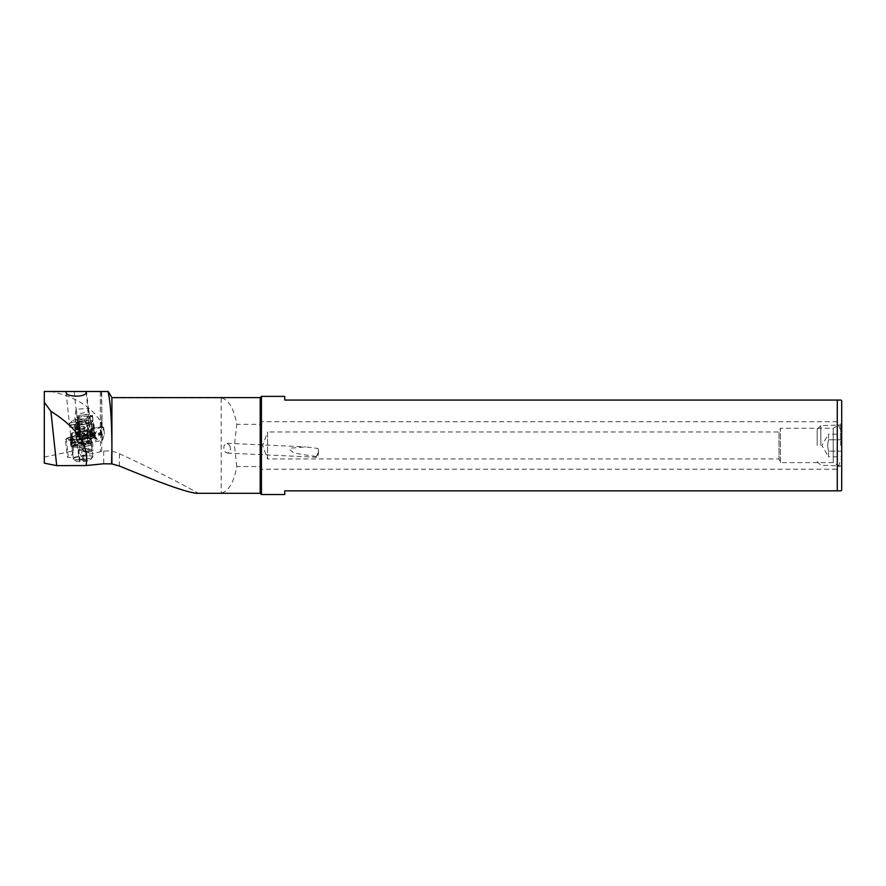 <?xml version="1.0" encoding="UTF-8"?>
<svg xmlns="http://www.w3.org/2000/svg" width="886" height="886" viewBox="0 0 886 886"><rect width="100%" height="100%" fill="white"/><g stroke="black" fill="none" stroke-linecap="round" stroke-linejoin="round"><path stroke-width="0.66" stroke-dasharray="4.43 3.32" d="M44.3 463.156L44.3 391.479L51.133 391.479C74.059 396.507 90.162 405.976 99.442 419.853L102.089 419.853L101.248 391.479L51.133 391.479M90.693 435.812L100.838 433.653L100.306 432.767L102.089 426.642L101.513 426.642L72.176 432.877L70.437 437.44L66.328 439.079A6.136 1.063 -6.1 0 0 65.486 439.711A6.136 1.063 -6.1 0 0 65.486 439.733A6.136 1.063 -6.1 0 0 69.806 440.276A6.136 1.063 -6.1 0 0 76.584 439.168L79.541 446.367L85.399 451.982C89.951 453.754 92.155 452.037 92.022 446.854L90.837 434.882L100.384 432.855L100.295 391.479L101.248 391.479M101.513 426.642L101.203 423.718L99.442 419.853M119.4 466.014L119.4 453.698C114.405 451.417 109.177 450.564 103.717 451.129L78.677 456.235A6.136 1.063 173.9 0 1 71.866 457.431A6.136 1.063 173.9 0 1 67.314 456.888A6.136 1.063 173.9 0 1 67.314 456.866A6.136 1.063 173.9 0 1 68.156 456.235L72.497 454.507L73.538 450.874L44.3 457.098M73.538 450.874L71.5 433.775L72.176 432.877M71.079 436.676L66.882 438.36A5.394 0.93 -6.1 0 0 68.765 439.445A5.394 0.93 -6.1 0 0 76.107 438.36A5.394 0.93 -6.1 0 0 76.141 438.349L79.607 434.096A7.786 1.34 173.9 0 1 78.765 433.597A7.786 1.34 173.9 0 1 84.702 431.648A7.786 1.34 173.9 0 1 93.407 431.438A7.786 1.34 173.9 0 1 94.259 431.947A7.786 1.34 173.9 0 1 94.259 431.969A7.786 1.34 173.9 0 1 92.177 433.11L90.837 434.882M78.765 433.597A7.786 1.34 173.9 0 1 78.765 433.575L76.971 416.774A7.786 1.34 -6.1 0 0 76.971 416.774A7.786 1.34 -6.1 0 0 78.245 417.361L79.607 434.096M78.345 436.078C77.137 427.517 76.872 422.312 77.514 420.451A6.379 3.622 -10.7 0 1 74.945 418.203A6.379 3.622 -10.7 0 1 74.933 417.516L75.919 410.406A6.379 3.622 -10.7 0 1 76.417 409.177L88.323 408.391C88.999 413.23 76.44 415.412 76.218 410.495L76.417 409.177M77.514 420.451L80.859 419.621L84.037 419.942A6.379 3.622 -10.7 0 0 87.492 416.52L88.478 409.41A6.379 3.622 -10.7 0 0 88.467 408.723A6.379 3.622 -10.7 0 0 88.312 408.236L88.323 408.391M86.518 391.479L74.191 391.479L86.529 391.479L88.323 408.324M108.236 391.479L100.306 391.479L100.306 432.767M77.824 436.51L74.535 425.745L76.008 437.407L78.389 442.125A9.967 1.717 173.9 0 0 71.633 444.462A9.967 1.717 173.9 0 0 71.633 444.495A9.967 1.717 173.9 0 0 81.645 445.16A9.967 1.717 173.9 0 0 91.457 442.402A9.967 1.717 173.9 0 1 91.457 442.402A9.967 1.717 173.9 0 0 87.171 441.427L88.079 433.963L87.105 424.748L91.003 437.529M74.535 425.745L79.507 418.38L86.673 422.589L87.105 424.748M87.171 441.427L87.061 441.461C85.687 444.063 84.425 445.248 83.262 445.005L78.389 442.125M78.677 456.235L76.484 438.47M84.037 419.942C85.543 421.647 87.725 426.797 90.582 435.391L86.673 422.589M72.497 454.507L70.437 437.44L71.5 433.775M83.085 456.146A9.812 1.694 173.9 0 1 92.842 456.811A9.812 1.694 173.9 0 1 83.085 459.557A9.812 1.694 173.9 0 1 73.328 458.893A9.812 1.694 173.9 0 1 83.085 456.146M100.838 433.653L100.306 451.262M79.541 446.367L80.637 455.448M92.177 433.11L89.774 416.453A7.786 1.34 -6.1 0 0 92.465 415.146A7.786 1.34 -6.1 0 0 92.465 415.124A7.786 1.34 -6.1 0 0 84.646 414.604A7.786 1.34 -6.1 0 0 76.971 416.752M89.774 416.453L84.591 416.121L78.245 417.361M119.4 453.698C153.688 469.624 179.858 482.759 197.877 493.081L221.201 493.081L221.201 397.825L111.902 397.825L110.108 394.503M78.455 442.136A9.812 1.694 -6.1 0 0 71.788 444.473A9.812 1.694 -6.1 0 0 81.545 445.137A9.812 1.694 -6.1 0 0 91.313 442.391A9.812 1.694 -6.1 0 0 87.061 441.461M197.877 493.081L196.592 493.303M260.207 493.303L260.207 466.557L236.795 466.557C233.871 482.471 228.666 491.32 221.201 493.081M260.207 397.615L260.207 424.35L236.795 424.35C233.871 408.435 228.666 399.586 221.201 397.825M236.795 466.557L234.413 445.459L236.795 424.35M229.851 445.459L230.493 448.969L229.695 451.627L227.89 453.034L225.465 452.358L223.726 449.435L224.036 445.459L226.993 443.255L229.851 445.459M260.207 466.557L261.436 469.215L837.281 469.215L841.7 457.719L841.7 433.188L837.281 421.703L261.436 421.703L260.207 424.35M261.436 494.521L261.436 469.215M261.436 421.703L261.436 396.385M284.749 396.385L284.749 400.062L837.281 400.062L837.281 421.703M837.281 469.215L837.281 490.844L840.969 490.844M284.749 494.521L284.749 490.844L837.281 490.844M841.7 457.719L841.7 490.113M841.7 400.804L841.7 433.188M840.969 400.062L837.281 400.062M841.7 423.375L841.7 467.531L841.7 423.375L833.205 428.281L833.205 462.625L833.205 428.281L780.367 428.281L780.367 462.625L833.205 462.625L841.7 467.531M780.367 462.625L780.367 428.281L779.027 431.958L779.027 458.948L779.027 431.958L267.572 431.958L267.572 458.948L779.027 458.948L780.367 462.625M267.572 458.948L267.572 431.958L262.666 445.459L267.572 458.948M318.639 452.104L316.224 456.478A4.906 1.251 92.7 0 0 316.856 457.254A4.906 1.251 92.7 0 0 317.83 455.781A4.906 1.251 92.7 0 0 318.351 451.528A4.906 1.251 92.7 0 0 318.14 449.014A4.906 1.251 92.7 0 0 318.019 448.471L318.639 452.104M316.224 456.478C301.196 454.452 293.355 452.99 292.69 452.104L289.268 449.28L290.962 448.128L305.537 446.909L318.019 448.471M102.089 426.642L102.089 419.853M101.203 423.718L102.089 420.152M817.169 445.459L817.169 429.311L817.169 445.459M820.846 445.459L820.846 425.634L820.846 445.459M840.703 445.459L840.703 425.014L840.703 445.459M841.7 445.459L841.7 426.011L841.7 445.459M841.7 439.788L841.7 451.118L841.7 439.788L828.465 439.788L841.7 439.788M841.7 456.788L841.7 451.118L841.7 456.788L828.465 456.788L828.465 451.118L828.465 456.788L821.931 445.459L828.465 434.118L828.465 439.788L828.465 434.118L841.7 434.118M828.465 439.788L827.59 445.459L828.465 451.118L827.59 445.459L828.465 439.788M841.7 451.118L828.465 451.118L841.7 451.118M78.09 421.869A7.365 1.274 173.9 0 1 71.855 421.071A7.365 1.274 173.9 0 1 71.877 421.038A7.365 1.274 173.9 0 1 80.117 419.122A7.365 1.274 173.9 0 1 86.285 419.51A7.365 1.274 173.9 0 1 86.352 419.92A7.365 1.274 173.9 0 1 78.09 421.869M80.715 421.071A9.812 1.694 173.9 0 1 88.932 421.581A9.812 1.694 173.9 0 1 89.121 421.858A9.812 1.694 173.9 0 1 89.021 422.135A9.812 1.694 173.9 0 1 78.001 424.726A9.812 1.694 173.9 0 1 69.595 423.94A9.812 1.694 173.9 0 1 69.695 423.663A9.812 1.694 173.9 0 1 69.717 423.63A9.812 1.694 173.9 0 1 80.715 421.071M89.276 424.538A9.812 1.694 -6.1 0 0 89.375 424.261A9.812 1.694 -6.1 0 0 80.205 423.541A9.812 1.694 -6.1 0 0 69.95 426.066A9.812 1.694 -6.1 0 0 69.861 426.343A9.812 1.694 -6.1 0 0 70.371 426.808A9.812 1.694 -6.1 0 0 79.795 426.986A9.812 1.694 -6.1 0 0 88.965 424.826A9.812 1.694 -6.1 0 0 89.276 424.538M90.593 436.798A9.812 1.694 173.9 0 1 80.338 439.323A9.812 1.694 173.9 0 1 71.168 438.603A9.812 1.694 173.9 0 1 71.257 438.326A9.812 1.694 173.9 0 1 71.567 438.038A9.812 1.694 173.9 0 1 80.748 435.868A9.812 1.694 173.9 0 1 90.162 436.056A9.812 1.694 173.9 0 1 90.682 436.521A9.812 1.694 173.9 0 1 90.593 436.798M90.893 439.677A9.812 1.694 -6.1 0 0 90.992 439.401A9.812 1.694 -6.1 0 0 81.822 438.681A9.812 1.694 -6.1 0 0 71.567 441.206A9.812 1.694 -6.1 0 0 71.467 441.483A9.812 1.694 -6.1 0 0 80.637 442.203A9.812 1.694 -6.1 0 0 90.893 439.677M91.413 444.484A9.812 1.694 173.9 0 1 81.158 447.009A9.812 1.694 173.9 0 1 71.987 446.289A9.812 1.694 173.9 0 1 72.076 446.012A9.812 1.694 173.9 0 1 82.332 443.487A9.812 1.694 173.9 0 1 91.502 444.207A9.812 1.694 173.9 0 1 91.413 444.484M92.742 456.977A9.812 1.694 -6.1 0 0 92.831 456.7A9.812 1.694 -6.1 0 0 84.425 455.913A9.812 1.694 -6.1 0 0 73.405 458.505A9.812 1.694 -6.1 0 0 73.317 458.782A9.812 1.694 -6.1 0 0 73.505 459.059A9.812 1.694 -6.1 0 0 81.722 459.568A9.812 1.694 -6.1 0 0 92.72 457.01A9.812 1.694 -6.1 0 0 92.742 456.977M90.582 459.568A7.365 1.274 -6.1 0 0 84.347 458.771A7.365 1.274 -6.1 0 0 76.085 460.72A7.365 1.274 -6.1 0 0 76.152 461.141A7.365 1.274 -6.1 0 0 82.32 461.517A7.365 1.274 -6.1 0 0 90.56 459.601A7.365 1.274 -6.1 0 0 90.582 459.568M79.95 460.033L87.315 459.457L86.717 460.255L82.741 460.953L79.352 460.842L79.95 460.033L78.788 449.224L82.775 448.526L86.163 448.637L87.315 459.457M83.926 459.347L82.775 448.526M79.352 460.842L78.201 450.022L78.788 449.224M78.201 450.022L85.565 449.446L86.717 460.255M82.741 460.953L81.578 450.132M86.163 448.637L85.565 449.446M79.729 425.49A7.177 1.24 -6.1 0 0 78.876 426.199A7.177 1.24 -6.1 0 0 79.042 426.421L78.145 426.498A8.04 1.384 173.9 0 1 78.012 426.288A8.04 1.384 173.9 0 1 87.116 423.94A8.04 1.384 173.9 0 1 93.872 424.372A8.04 1.384 173.9 0 1 93.994 424.582A8.04 1.384 173.9 0 1 93.174 425.302L92.277 425.38A7.177 1.24 -6.1 0 0 93.141 424.671A7.177 1.24 -6.1 0 0 86.994 424.095A7.177 1.24 -6.1 0 0 79.729 425.49M78.145 426.498L79.43 438.559L78.699 440.087L79.375 440.453L80.327 438.492L79.042 426.421M92.277 425.38L93.573 437.44A7.177 1.24 173.9 0 0 94.425 436.732L93.141 424.671M80.327 438.492A7.177 1.24 173.9 0 1 80.161 438.26A7.177 1.24 173.9 0 1 80.183 438.127A7.177 1.24 173.9 0 1 88.279 436.156A7.177 1.24 173.9 0 1 94.381 436.61A7.177 1.24 173.9 0 1 94.425 436.732M93.174 425.302L94.47 437.374L95.511 438.758L94.924 439.223L93.573 437.44M94.47 437.374A8.04 1.384 -6.1 0 0 95.289 436.643A8.04 1.384 -6.1 0 0 95.234 436.51A8.04 1.384 -6.1 0 0 88.401 436.001A8.04 1.384 -6.1 0 0 79.33 438.205A8.04 1.384 -6.1 0 0 79.308 438.349A8.04 1.384 -6.1 0 0 79.43 438.559M95.511 438.758A8.893 1.539 -6.1 0 0 96.053 438.426A8.893 1.539 -6.1 0 0 96.231 437.861A8.893 1.539 -6.1 0 0 88.678 437.296A8.893 1.539 -6.1 0 0 78.632 439.733A8.893 1.539 -6.1 0 0 78.699 440.087M94.924 439.223A8.284 1.429 -6.1 0 0 95.5 438.88A8.284 1.429 -6.1 0 0 95.677 438.349A8.284 1.429 -6.1 0 0 88.633 437.828A8.284 1.429 -6.1 0 0 79.286 440.098A8.284 1.429 -6.1 0 0 79.375 440.453M87.858 452.259L92.111 451.184L89.121 450.664L84.901 452.026L87.858 452.259L87.57 451.273L93.263 449.7L89.165 449.246L83.472 450.819L87.57 451.273M91.435 444.927L90.605 437.086L91.956 432.623L90.948 423.043L92.864 421.271A7.609 1.229 -6 0 0 92.93 421.071A7.609 1.229 -6 0 0 86.429 420.54A7.609 1.229 -6 0 0 77.879 422.456L79.696 423.53L80.77 433.741C81.512 433.099 83.838 433.808 87.758 435.857C83.362 436.377 81.601 436.997 82.453 437.728L83.273 445.569C83.306 447.441 84.657 448.537 87.315 448.859C90.162 448.094 91.535 446.788 91.435 444.927A5.394 0.875 -6 0 1 87.083 445.58A5.394 0.875 -6 0 1 83.273 445.569M79.352 423.962L80.183 433.143L82.453 437.728L83.472 450.819M78.234 417.162L77.425 418.114A7.609 1.229 174 0 1 85.975 416.198A7.609 1.229 174 0 1 92.354 416.553A7.609 1.229 174 0 1 92.476 416.741A7.609 1.229 174 0 1 92.41 416.941L90.981 415.755C87.98 413.995 83.849 414.316 78.577 416.741L77.425 418.126A7.609 1.229 174 0 1 77.425 418.114L78.754 417.339L80.46 433.631L82.066 437.429M77.425 418.126L77.879 422.456M92.432 432.722L91.291 422.611A5.892 0.952 174 0 1 91.291 422.611A1.229 1.196 38.4 0 1 92.377 421.315A7.11 1.152 -6 0 0 92.388 421.304A7.11 1.152 174 0 0 86.33 420.628A7.11 1.152 174 0 0 78.356 422.423A1.229 1.196 38.4 0 1 79.696 423.53A5.892 0.952 174 0 1 85.853 422.079A5.892 0.952 174 0 1 91.347 422.456A5.892 0.952 174 0 1 91.302 422.6L91.956 432.623M92.365 432.822L91.856 436.3L87.758 435.857L92.365 432.822M80.183 433.143L78.92 432.135A13.268 2.149 -6 0 0 84.414 431.914A13.268 2.149 -6 0 0 90.272 431.238L87.216 433.088L86.606 427.274L86.906 424.46L90.106 416.442L91.823 432.733M91.546 432.246L90.56 430.973L79.253 431.87L79.242 436.167L85.255 435.69L85.853 434.727L77.536 435.38L75.853 433.985L75.244 428.171C79.186 429.367 82.974 429.068 86.606 427.274M86.906 424.46L85.864 421.725L90.106 416.442L92.41 416.941L92.864 421.271M75.543 425.358L77.425 422.389L78.754 417.339L75.543 425.358L75.244 428.171M77.425 422.389L85.864 421.725M87.216 433.088L85.853 434.727M90.272 431.238L85.255 435.69M75.853 433.985L78.92 432.135M92.354 416.553L90.793 415.324L90.881 416.165M77.536 435.38L79.242 436.167M72.641 440.32L70.869 446.145L75.343 446.101L102.543 440.298L104.415 434.14L72.641 440.32M82.708 442.258A9.691 1.672 173.9 0 1 77.99 441.162A9.691 1.672 173.9 0 1 92.476 438.349A9.691 1.672 173.9 0 1 97.161 439.113A9.691 1.672 173.9 0 1 92.875 441.173A9.691 1.672 173.9 0 1 82.708 442.258M101.259 426.642L100.738 427.728L71.943 433.763L70.182 439.666L72.907 432.678L102.023 426.565L100.65 432.656L71.279 438.349M71.943 433.763L72.907 432.678M101.425 434.173L100.738 427.728L103.728 427.705L101.99 433.763L102.676 440.198M91.668 430.707A9.691 1.672 -6.1 0 0 81.202 431.87A9.691 1.672 -6.1 0 0 77.326 433.974A9.691 1.672 -6.1 0 0 81.889 434.616A9.691 1.672 -6.1 0 0 96.297 431.947A9.691 1.672 -6.1 0 0 91.668 430.707M100.65 432.656L101.536 433.941L74.657 439.666L70.182 439.7L70.869 446.145M82.941 435.956A7.974 1.373 -6.1 0 0 94.791 433.752A7.974 1.373 -6.1 0 0 94.891 433.498A7.974 1.373 -6.1 0 0 90.981 432.733A7.974 1.373 -6.1 0 0 82.963 433.564A7.974 1.373 -6.1 0 0 79.031 435.192A7.974 1.373 -6.1 0 0 79.175 435.425A7.974 1.373 -6.1 0 0 82.941 435.956M83.262 439.002A7.974 1.373 173.9 0 1 79.352 438.238A7.974 1.373 173.9 0 1 79.386 438.094A7.974 1.373 173.9 0 1 91.302 435.779A7.974 1.373 173.9 0 1 95.156 436.41A7.974 1.373 173.9 0 1 95.212 436.543A7.974 1.373 173.9 0 1 91.28 438.171A7.974 1.373 173.9 0 1 83.262 439.002M78.588 424.549L75.919 410.406M74.933 417.516L78.378 435.757M92.022 446.854L88.079 433.963M75.52 434.96L76.539 438.282M66.882 438.36A0.731 0.62 -111.8 0 0 66.328 439.079L68.156 456.235M103.717 451.129L103.717 463.777M101.768 451.339L101.768 391.479M90.948 434.771L87.492 416.52M88.478 409.41L91.158 423.563M74.945 428.403A5.028 0.864 -6.1 0 0 75.166 428.78A5.028 0.864 -6.1 0 0 79.995 428.868A5.028 0.864 -6.1 0 0 84.702 427.761A5.028 0.864 -6.1 0 0 84.857 427.617A5.028 0.864 -6.1 0 0 80.593 427.074A5.028 0.864 -6.1 0 0 74.945 428.403M75.664 429.389A4.419 0.764 173.9 0 1 80.283 428.259A4.419 0.764 173.9 0 1 84.403 428.58A4.419 0.764 173.9 0 1 84.369 428.702A4.419 0.764 173.9 0 1 79.751 429.843A4.419 0.764 173.9 0 1 75.62 429.522A4.419 0.764 173.9 0 1 75.664 429.389M76.174 434.151A4.419 0.764 -6.1 0 0 76.13 434.284A4.419 0.764 -6.1 0 0 80.261 434.605A4.419 0.764 -6.1 0 0 84.868 433.464A4.419 0.764 -6.1 0 0 84.912 433.343A4.419 0.764 -6.1 0 0 80.792 433.021A4.419 0.764 -6.1 0 0 76.174 434.151M75.675 435.247A5.028 0.864 173.9 0 1 75.842 435.104A5.028 0.864 173.9 0 1 80.537 433.985A5.028 0.864 173.9 0 1 85.366 434.085A5.028 0.864 173.9 0 1 85.588 434.461A5.028 0.864 173.9 0 1 79.939 435.79A5.028 0.864 173.9 0 1 75.675 435.247M90.294 439.722A9.203 1.584 173.9 0 1 79.962 442.158A9.203 1.584 173.9 0 1 72.165 441.162A9.203 1.584 173.9 0 1 82.498 438.725A9.203 1.584 173.9 0 1 90.294 439.722M73.505 442.269A7.974 1.373 173.9 0 1 81.833 440.209A7.974 1.373 173.9 0 1 89.287 440.796A7.974 1.373 173.9 0 1 89.209 441.018A7.974 1.373 173.9 0 1 80.881 443.078A7.974 1.373 173.9 0 1 73.427 442.491A7.974 1.373 173.9 0 1 73.505 442.269M73.759 444.672A7.974 1.373 -6.1 0 0 73.682 444.894A7.974 1.373 -6.1 0 0 81.135 445.481A7.974 1.373 -6.1 0 0 89.464 443.421A7.974 1.373 -6.1 0 0 89.541 443.199A7.974 1.373 -6.1 0 0 82.088 442.612A7.974 1.373 -6.1 0 0 73.759 444.672M90.804 444.528A9.203 1.584 -6.1 0 0 83.007 443.532A9.203 1.584 -6.1 0 0 72.685 445.968A9.203 1.584 -6.1 0 0 80.471 446.965A9.203 1.584 -6.1 0 0 90.804 444.528M89.121 450.664L89.165 449.246M82.453 437.728A5.394 0.875 174 0 0 86.263 437.75A5.394 0.875 174 0 0 90.605 437.086L91.856 436.3L93.263 449.7M71.821 433.974L72.508 440.408M70.869 446.101L70.182 439.666M72.973 440.231L72.287 433.786M104.415 434.173L103.728 427.728L102.377 426.642M73.881 438.349L75.343 446.101M102.222 440.386L101.536 433.941M74.945 418.203L78.311 436.001M74.191 391.479L76.218 410.495M86.086 392.044L91.457 442.38M76.03 437.407L76.794 439.921M70.869 436.72L66.683 438.393L65.486 439.733L67.314 456.888M71.522 433.487L70.459 437.163M92.465 415.124L94.259 431.947M88.467 408.723L90.693 420.496M66.051 392.177L71.633 444.495M73.328 458.893L71.788 444.473M92.842 456.811L91.313 442.391M318.318 449.9L318.14 449.014M318.539 453.366L317.83 455.781M227.237 453.089L316.856 457.254M227.049 443.255L305.537 446.909M817.169 429.311L820.846 425.634L840.703 425.014L841.7 426.011M817.169 461.595L820.846 465.272L840.703 465.892L841.7 464.895M71.877 421.038L69.717 423.63M86.285 419.51L88.932 421.581M89.375 424.261L89.121 421.858M69.861 426.343L69.595 423.94M90.162 436.056L85.366 434.085L84.403 428.58L88.965 424.826M71.567 438.038L76.13 434.284L75.166 428.78L70.371 426.808M90.992 439.401L90.682 436.521M71.467 441.483L71.168 438.603M89.287 440.796L89.475 440.143C92.587 440.874 70.26 443.266 73.106 441.892L73.494 445.536C70.382 444.816 92.72 442.424 89.863 443.797L89.287 440.796M92.831 456.7L91.502 444.207M90.56 459.601L92.72 457.01M76.152 461.141L73.505 459.059M73.317 458.782L71.987 446.289M80.161 438.26L78.876 426.199M95.289 436.643L93.994 424.582M79.308 438.349L78.012 426.288M79.33 438.205L78.632 439.733M95.234 436.51L96.231 437.861M95.5 438.88L96.053 438.426M80.183 438.127L79.286 440.098M94.381 436.61L95.677 438.349M84.901 452.026L83.572 450.985M92.111 451.184L93.196 449.889M92.476 416.741L92.93 421.071M102.366 426.609L103.695 427.65M103.728 427.705L104.415 434.14M94.791 433.752L96.297 431.947M79.175 435.425L77.326 433.974M79.352 438.238L79.031 435.192M95.212 436.543L94.891 433.498M95.156 436.41L97.161 439.113M79.386 438.094L77.99 441.162"/><path stroke-width="1.33" d="M107.981 391.479C110.385 401.004 111.691 419 111.902 445.459L111.902 397.615L108.236 391.479L44.3 391.479L44.3 463.156L56.693 465.626L86.064 465.549L103.717 463.777L111.902 463.899L119.4 466.014C161.374 483.368 187.112 492.472 196.592 493.303L260.207 493.303L260.207 397.615L261.436 396.385L261.436 494.521L284.749 494.521L284.749 490.844L837.281 490.844L837.281 400.062L840.969 400.062L841.7 400.804L841.7 490.113L840.969 490.844L837.281 490.844M66.051 392.177L66.206 391.479M85.864 391.479L86.097 392.11L85.864 391.479M56.693 465.626L50.901 411.325L44.3 402.244M50.901 411.325C77.769 428.071 89.497 446.145 86.064 465.549M111.902 463.899L111.902 445.459L111.581 463.954M66.051 392.11C65.564 397.437 86.95 397.592 86.097 392.11M261.436 396.385L284.749 396.385L284.749 400.062L837.281 400.062M111.902 397.615L260.207 397.615M260.207 493.303L261.436 494.521"/></g></svg>
